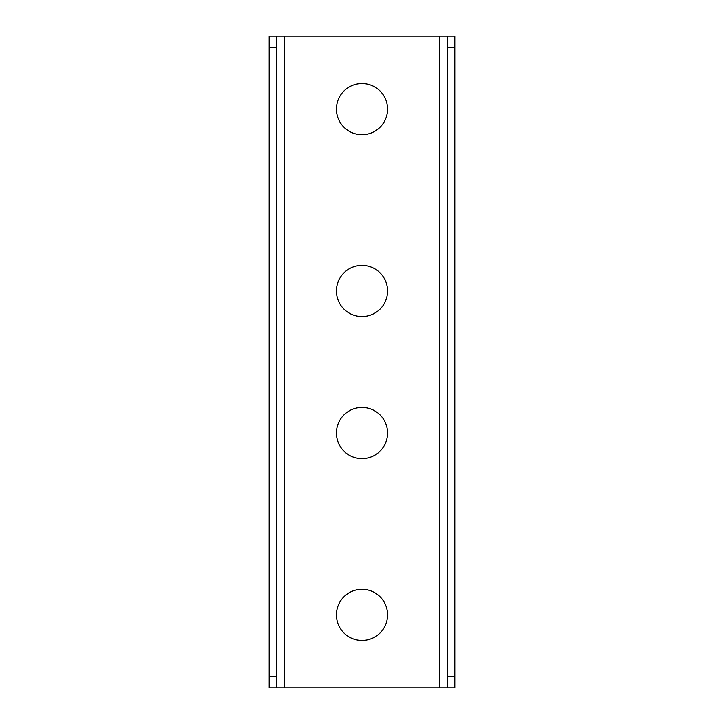 <?xml version="1.0" encoding="UTF-8"?>
<svg xmlns="http://www.w3.org/2000/svg" width="724" height="724" viewBox="0 0 724 724"><rect width="100%" height="100%" fill="white"/><g stroke="black" fill="none" stroke-linecap="round" stroke-linejoin="round"><path stroke-width="1.09" d="M269.183 47.567L276.758 47.567L276.758 36.2L269.183 36.2L269.183 687.8L276.758 687.8L276.758 676.433L269.183 676.433M276.758 47.567L276.758 676.433M454.817 47.567L454.817 36.2L447.242 36.2L447.242 47.567L454.817 47.567L454.817 676.433L447.242 676.433L447.242 47.567M447.242 676.433L447.242 687.8L454.817 687.8L454.817 676.433M387.575 433.033A25.575 25.575 0 0 1 349.212 455.179A25.575 25.575 0 0 1 349.212 410.888A25.575 25.575 0 0 1 387.575 433.033M387.575 109.125A25.575 25.575 0 0 1 349.212 131.27A25.575 25.575 0 0 1 349.212 86.98A25.575 25.575 0 0 1 387.575 109.125M387.575 290.967A25.575 25.575 0 0 1 349.212 313.112A25.575 25.575 0 0 1 349.212 268.821A25.575 25.575 0 0 1 387.575 290.967M387.575 614.875A25.575 25.575 0 0 1 349.212 637.02A25.575 25.575 0 0 1 349.212 592.73A25.575 25.575 0 0 1 387.575 614.875M447.242 36.2L269.183 36.2M276.758 687.8L439.658 687.8L439.658 36.2M447.242 687.8L439.658 687.8M284.342 36.2L284.342 687.8"/></g></svg>
